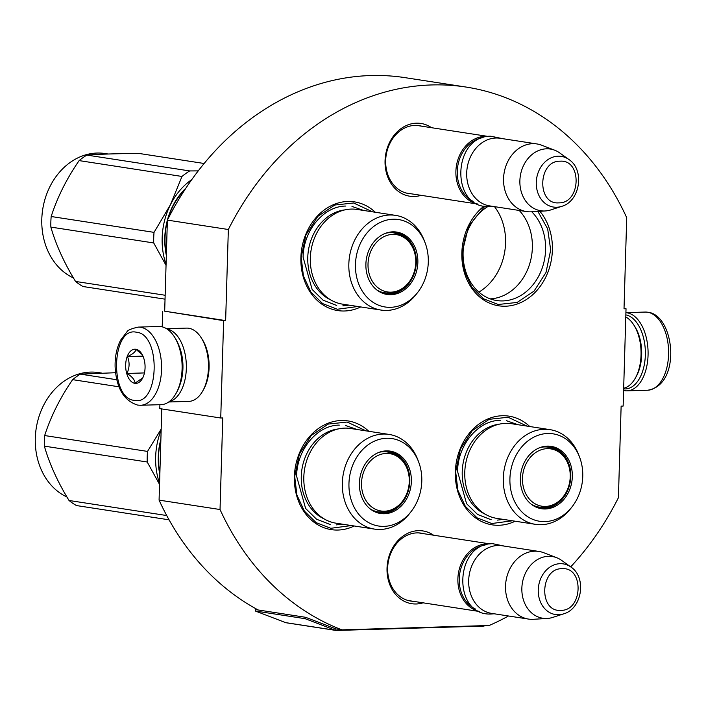 <?xml version="1.0" encoding="UTF-8"?>
<svg xmlns="http://www.w3.org/2000/svg" width="706" height="706" viewBox="0 0 706 706"><rect width="100%" height="100%" fill="white"/><g stroke="black" fill="none" stroke-linecap="round" stroke-linejoin="round"><path stroke-width="1.06" d="M508.488 615.985A279.823 229.221 -81.2 0 1 489.134 625.498L341.942 629.858A279.823 229.221 -81.2 0 1 220.034 509.52L222.752 417.943L220.74 418.005L223.625 320.656L225.638 320.595L228.347 229.503A279.823 229.221 -81.2 0 1 466.004 87.05A279.823 229.221 -81.2 0 1 626.716 217.695L624.016 308.778L626.028 308.725L623.142 406.074L621.13 406.135L618.412 497.712A279.823 229.221 -81.2 0 1 570.695 566.874M421.12 195.333A36.809 30.146 -81.2 0 1 385.052 160.73A36.809 30.146 -81.2 0 1 401.193 128.492A36.809 30.146 -81.2 0 1 431.542 127.707M423.097 602.827A36.809 30.146 -81.2 0 1 387.029 568.215A36.809 30.146 -81.2 0 1 403.179 535.986A36.809 30.146 -81.2 0 1 433.519 535.192M360.722 306.942A54.989 45.043 -81.2 0 1 300.888 257.566A54.989 45.043 -81.2 0 1 327.778 207.599A54.989 45.043 -81.2 0 1 375.31 212.259M354.218 525.988A54.989 45.043 -81.2 0 1 294.384 476.612A54.989 45.043 -81.2 0 1 321.274 426.636A54.989 45.043 -81.2 0 1 368.814 431.304M539.861 211.288A54.989 45.043 -81.2 0 1 552.383 250.109A54.989 45.043 -81.2 0 1 505.487 306.219A54.989 45.043 -81.2 0 1 461.848 252.801A54.989 45.043 -81.2 0 1 484.042 206.081M515.177 521.213A54.989 45.043 -81.2 0 1 455.344 471.846A54.989 45.043 -81.2 0 1 482.233 421.87A54.989 45.043 -81.2 0 1 529.774 426.53M258.14 609.975A279.823 229.221 -81.2 0 1 159.079 500.13L161.78 408.915M341.942 629.858L336.4 629.002A1.465 1.2 -81.2 0 1 336.021 628.94L305.574 617.291L305.142 618.685L255.272 610.999L285.718 622.648A2.93 2.4 98.8 0 0 286.124 622.754L329.958 629.514A2.93 2.4 98.8 0 0 330.187 629.531M220.034 509.52L159.079 500.13M626.028 308.725L624.025 308.416M228.347 229.503L167.384 220.113A279.823 229.221 -81.2 0 1 405.041 77.651L466.004 87.05M225.638 320.595L164.683 311.196L167.384 220.113M223.625 320.656L164.683 311.196M220.74 418.005L159.785 408.615L159.9 404.697M162.212 326.86L162.671 311.258M421.747 126.197A34.365 28.143 98.8 0 0 419.205 125.65A34.365 28.143 98.8 0 0 385.679 160.456A34.365 28.143 -81.2 0 0 408.73 193.576A34.365 28.143 -81.2 0 0 411.324 193.823M423.724 533.683A34.365 28.143 98.8 0 0 421.182 533.145A34.365 28.143 98.8 0 0 387.656 567.942A34.365 28.143 -81.2 0 0 410.707 601.062A34.365 28.143 -81.2 0 0 413.301 601.318M487.961 206.505A50.1 41.036 98.8 0 0 463.101 252.254A50.1 41.036 -81.2 0 0 496.715 300.544A50.1 41.036 -81.2 0 0 545.588 249.809A50.1 41.036 98.8 0 0 531.759 211.782M490.202 298.859A50.1 41.036 -81.2 0 0 532.359 247.771A50.1 41.036 98.8 0 0 519.219 210.459M478.897 292.107A53.647 43.94 -81.2 0 0 505.558 243.102A53.647 43.94 98.8 0 0 494.491 206.646M512.388 520.781L491.729 523.525L477.106 517.877L465.325 506.308L457.867 490.246L455.652 471.705L460.356 449.254L472.261 430.66L489.214 419.302L508.108 417.255L526.985 426.097M351.429 525.555L330.77 528.3L316.147 522.652L304.365 511.073L296.908 495.021L294.693 476.479L299.397 454.029L311.302 435.425L328.255 424.077L347.149 422.029L366.026 430.872M357.933 306.51L337.274 309.254L322.651 303.606L310.869 292.028L303.412 275.975L301.197 257.434L305.892 234.983L317.806 216.389L334.75 205.031L353.653 202.984L372.521 211.826M537.875 211.412L547.671 228.876L550.689 250.039L545.985 272.49L534.08 291.084L517.127 302.442L498.233 304.489L483.61 298.832L471.829 287.263L464.372 271.201L462.156 252.66L468.643 226.202L484.863 206.223M477.627 204.008A34.215 28.028 98.8 0 1 456.129 167.94A34.215 28.028 98.8 0 1 485.084 136.346A34.215 28.028 -81.2 0 1 488.04 136.443M483.036 137.626A33.235 27.225 98.8 0 0 457.717 166.36A33.235 27.225 98.8 0 0 473.205 201.378M536.939 143.945A34.215 28.028 -81.2 0 0 532.739 143.689A34.215 28.028 98.8 0 0 503.713 176.041A34.215 28.028 98.8 0 0 526.517 211.579L489.664 205.896A34.215 28.028 98.8 0 1 466.86 170.358A34.215 28.028 98.8 0 1 495.886 138.014A34.215 28.028 -81.2 0 1 500.086 138.27L536.939 143.945A34.215 28.028 -81.2 0 1 541.714 145.224L554.695 150.21A31.214 25.566 -81.2 0 1 559.646 152.884L568.93 159.53A25.637 21.003 98.8 0 0 558.137 156.185A25.637 21.003 98.8 0 0 536.278 182.342A25.637 21.003 98.8 0 0 556.628 207.246A25.637 21.003 98.8 0 0 561.72 206.355L550.856 209.894A31.214 25.566 -81.2 0 1 545.332 210.953A31.214 25.566 -81.2 0 1 544.661 210.988A31.214 25.566 98.8 0 1 519.881 180.665A31.214 25.566 98.8 0 1 546.506 148.816A31.214 25.566 -81.2 0 1 554.695 150.21M545.332 210.953L531.45 211.8A34.215 28.028 -81.2 0 1 530.718 211.835A34.215 28.028 98.8 0 1 526.517 211.579M479.603 611.502A34.215 28.028 98.8 0 1 458.115 575.425A34.215 28.028 98.8 0 1 487.061 543.841A34.215 28.028 -81.2 0 1 490.017 543.938M485.013 545.12A33.235 27.225 98.8 0 0 459.694 573.846A33.235 27.225 98.8 0 0 475.182 608.872M538.916 551.439A34.215 28.028 -81.2 0 0 534.716 551.183A34.215 28.028 98.8 0 0 505.69 583.535A34.215 28.028 98.8 0 0 528.494 619.074L491.641 613.39A34.215 28.028 98.8 0 1 468.837 577.852A34.215 28.028 98.8 0 1 497.862 545.5A34.215 28.028 -81.2 0 1 502.063 545.764L538.916 551.439A34.215 28.028 -81.2 0 1 543.691 552.71L556.672 557.705A31.214 25.566 -81.2 0 1 561.623 560.379L570.907 567.024A25.637 21.003 98.8 0 0 560.114 563.679A25.637 21.003 98.8 0 0 538.254 589.837A25.637 21.003 98.8 0 0 558.605 614.741A25.637 21.003 98.8 0 0 563.697 613.841L552.833 617.379A31.214 25.566 -81.2 0 1 547.309 618.447A31.214 25.566 -81.2 0 1 546.638 618.474A31.214 25.566 98.8 0 1 521.858 588.151A31.214 25.566 98.8 0 1 548.483 556.31A31.214 25.566 -81.2 0 1 556.672 557.705M547.309 618.447L533.427 619.294A34.215 28.028 -81.2 0 1 532.695 619.33A34.215 28.028 98.8 0 1 528.494 619.074M625.843 314.894A37.144 21.065 88.3 0 1 645.346 355.056A37.144 21.065 88.3 0 1 623.645 388.865M625.913 312.696A39.104 22.177 88.3 0 1 627.052 312.82A39.104 22.177 88.3 0 1 648.064 355.171A39.104 22.177 88.3 0 1 627.052 390.842A39.104 22.177 88.3 0 1 624.739 390.7A39.104 22.177 88.3 0 1 623.601 390.471M140.556 405.27L161.074 404.662A39.104 22.177 -91.7 0 0 176.023 393.463L176.827 392.024A37.144 21.065 -91.7 0 0 182.58 368.77A37.144 21.065 -91.7 0 0 175.229 338.174L174.338 336.78A39.104 22.177 -91.7 0 0 161.074 326.631A39.104 22.177 -91.7 0 0 158.762 326.49L138.235 327.099C131.342 328.634 127.565 330.223 126.912 331.882L120.629 340.142C116.702 347.846 114.866 356.777 115.113 366.961C116.322 388.053 123.832 400.761 137.635 405.085L140.556 405.27A39.104 22.177 -91.7 0 0 161.595 367.561A39.104 22.177 -91.7 0 0 140.547 327.24A39.104 22.177 -91.7 0 0 138.235 327.099M176.023 393.463A39.104 22.177 -91.7 0 0 182.086 368.991A39.104 22.177 -91.7 0 0 174.338 336.78M136.382 332.226C111.424 326.26 109.271 398.625 134.361 400.373C159.318 406.338 161.462 333.973 136.382 332.226M135.879 349.267A17.112 9.699 -91.7 0 0 125.668 364.808A17.112 9.699 -91.7 0 0 134.864 383.34A17.112 9.699 -91.7 0 0 142.418 378.504A17.112 9.699 -91.7 0 0 141.677 353.706A17.112 9.699 -91.7 0 0 135.879 349.267M142.233 354.633L136.011 349.435C135.649 351.747 132.799 354.13 127.451 356.583C129.78 362.134 129.613 367.755 126.948 373.448C132.128 376.616 134.82 379.846 135.014 383.164L142.753 377.869M126.948 373.448L144.448 372.927M127.451 356.583L142.965 356.124M179.836 385.061A34.215 19.406 -91.7 0 0 182.933 368.453A34.215 19.406 -91.7 0 0 178.653 344.934M169.096 401.723A36.659 20.792 -91.7 0 0 186.331 368.611A36.659 20.792 -91.7 0 0 166.934 328.952M168.716 401.988L188.767 401.396A36.659 20.792 -91.7 0 0 202.781 390.903L203.787 389.094A34.215 19.406 -91.7 0 0 209.091 367.685A34.215 19.406 -91.7 0 0 202.313 339.498L201.201 337.759A36.659 20.792 -91.7 0 0 188.767 328.246A36.659 20.792 -91.7 0 0 186.596 328.105L166.545 328.705M202.781 390.903A36.659 20.792 -91.7 0 0 208.464 367.958A36.659 20.792 -91.7 0 0 201.201 337.759M623.663 388.265A36.659 20.792 -91.7 0 0 635.356 378.072L636.362 376.272A34.215 19.406 -91.7 0 0 641.666 354.853A34.215 19.406 -91.7 0 0 634.888 326.666L633.785 324.928A36.659 20.792 -91.7 0 0 625.781 316.959M635.356 378.072A36.659 20.792 -91.7 0 0 641.039 355.127A36.659 20.792 -91.7 0 0 633.785 324.928M395.572 215.374A47.902 39.236 -81.2 0 0 348.835 263.885A47.902 39.236 98.8 0 0 380.975 310.058L342.463 304.127A47.902 39.236 98.8 0 1 310.322 257.955A47.902 39.236 -81.2 0 1 357.051 209.444L395.572 215.374A47.902 39.236 -81.2 0 1 424.377 240.861L425.215 243.093A44.231 36.235 98.8 0 0 384.999 220.581A44.231 36.235 98.8 0 0 355.462 264.353A44.231 36.235 98.8 0 0 377.295 304.648A44.231 36.235 98.8 0 0 417.59 292.558A44.231 36.235 98.8 0 0 428.286 262.2A44.231 36.235 98.8 0 0 425.215 243.093M394.663 232.318A31.038 25.425 -81.2 0 1 407.574 240.164M386.023 233.121A31.038 25.425 -81.2 0 1 395.492 232.433A31.038 25.425 -81.2 0 1 416.319 262.35A31.038 25.425 98.8 0 1 386.041 293.775A31.038 25.425 98.8 0 1 377.216 290.272M399.887 290.042A31.038 25.425 -81.2 0 1 385.211 293.634M365.893 264.044A31.558 25.857 98.8 0 0 377.657 290.59A31.558 25.857 98.8 0 0 403.832 290.263A31.558 25.857 98.8 0 0 417.855 262.508A31.558 25.857 98.8 0 0 386.535 232.945A31.558 25.857 98.8 0 0 365.893 264.044M344.74 209.903A46.746 38.292 -81.2 0 0 307.772 257.381A46.746 38.292 98.8 0 0 330.858 299.971M380.975 310.058A47.902 39.236 98.8 0 0 416.116 294.437L417.59 292.558M351.985 206.434L363.537 210.441M348.932 305.124L342.869 305.848M336.718 305.46L323.092 300.2L312.123 289.416L303.103 257.169C303.333 230.527 323.816 206.028 345.834 206.055M165.036 299.159L82.955 286.512A73.318 60.054 -81.2 0 1 75.533 281.438C64.14 262.835 55.915 244.726 50.858 227.094A73.318 60.054 -81.2 0 1 50.858 221.808A73.318 60.054 -81.2 0 1 51.176 216.513L154.04 232.362L170.384 204.837A65.985 54.053 98.8 0 0 162.159 237.851A65.985 54.053 98.8 0 0 166.069 264.468M166.042 265.368L153.723 242.952A73.318 60.054 -81.2 0 1 153.723 237.657A73.318 60.054 -81.2 0 1 154.04 232.362M51.176 216.513C57.318 197.389 66.638 178.75 79.125 160.606A73.318 60.054 -81.2 0 1 86.856 155.082C101.232 154.076 118.767 153.555 139.479 153.52L204.122 163.492M170.384 204.837L181.98 176.456A73.318 60.054 -81.2 0 1 189.72 170.94L198.227 170.896M170.437 204.722A65.985 54.053 -81.2 0 1 191.767 179.606M167.357 221.181A61.828 50.647 98.8 0 0 165.019 237.666A61.828 50.647 98.8 0 0 166.378 254.036M184.893 189.667A61.828 50.647 98.8 0 0 167.957 218.984M185.978 188.017A62.808 51.45 98.8 0 0 164.772 237.772A62.808 51.45 98.8 0 0 166.342 255.325M75.533 281.438L165.16 295.258M50.858 227.094L153.723 242.952M79.125 160.606L181.98 176.456M86.856 155.082L189.72 170.94M73.459 277.97A64.767 53.047 -81.2 0 1 41.804 219.116A64.767 53.047 -81.2 0 1 104.982 153.529L108.15 154.014M392.748 234.392A29.008 23.757 -81.2 0 1 413.69 249.862A29.008 23.757 -81.2 0 1 408.642 282.629A29.008 23.757 -81.2 0 1 391.036 292.16A29.008 23.757 98.8 0 1 368.02 263.982A29.008 23.757 98.8 0 1 392.748 234.392M385.564 233.289A30.305 24.825 98.8 0 1 390.03 232.671A30.305 24.825 -81.2 0 1 393.754 232.901C403.991 235.451 410.645 241.099 413.69 249.862M376.827 289.972A30.305 24.825 98.8 0 0 384.514 292.805L388.821 293.069C396.763 292.619 403.364 289.142 408.642 282.629M388.318 232.565A29.82 24.428 -81.2 0 1 389.235 232.715M379.237 291.49A29.82 24.428 98.8 0 0 380.155 291.622M550.027 429.654A47.902 39.236 -81.2 0 0 503.29 478.165A47.902 39.236 98.8 0 0 535.43 524.337L496.918 518.398A47.902 39.236 98.8 0 1 464.777 472.226A47.902 39.236 -81.2 0 1 511.515 423.715L550.027 429.654A47.902 39.236 -81.2 0 1 578.832 455.132L579.67 457.364A44.231 36.235 98.8 0 0 539.455 434.852A44.231 36.235 98.8 0 0 509.917 478.624A44.231 36.235 98.8 0 0 531.75 518.919A44.231 36.235 98.8 0 0 572.045 506.829A44.231 36.235 98.8 0 0 582.75 476.471A44.231 36.235 98.8 0 0 579.67 457.364M549.118 446.589A31.038 25.425 -81.2 0 1 562.038 454.435M540.487 447.392A31.038 25.425 -81.2 0 1 549.948 446.704A31.038 25.425 -81.2 0 1 570.775 476.621A31.038 25.425 98.8 0 1 540.496 508.055A31.038 25.425 98.8 0 1 531.68 504.543M554.342 504.313A31.038 25.425 -81.2 0 1 539.666 507.905M520.348 478.315A31.558 25.857 98.8 0 0 532.112 504.861A31.558 25.857 98.8 0 0 558.296 504.534A31.558 25.857 98.8 0 0 572.319 476.779A31.558 25.857 98.8 0 0 540.999 447.225A31.558 25.857 98.8 0 0 520.348 478.315M499.195 424.182A46.746 38.292 -81.2 0 0 462.227 471.661A46.746 38.292 98.8 0 0 485.313 514.25M535.43 524.337A47.902 39.236 98.8 0 0 570.58 508.708L572.045 506.829M506.44 420.714L517.992 424.712M503.396 519.395L497.333 520.119M491.182 519.74L477.556 514.471L466.578 503.687L457.567 471.449C457.788 444.798 478.271 420.299 500.289 420.326M547.212 448.663A29.008 23.757 -81.2 0 1 568.145 464.142A29.008 23.757 -81.2 0 1 563.097 496.9A29.008 23.757 -81.2 0 1 545.491 506.431A29.008 23.757 98.8 0 1 522.475 478.262A29.008 23.757 98.8 0 1 547.212 448.663M540.028 447.56A30.305 24.825 98.8 0 1 544.485 446.942A30.305 24.825 -81.2 0 1 548.209 447.172C558.455 449.722 565.1 455.37 568.145 464.142M531.291 504.243A30.305 24.825 98.8 0 0 538.978 507.076L543.276 507.34C551.218 506.89 557.828 503.413 563.097 496.9M542.782 446.836A29.82 24.428 -81.2 0 1 543.699 446.986M533.692 505.77A29.82 24.428 98.8 0 0 534.618 505.902M389.068 434.419A47.902 39.236 -81.2 0 0 342.331 482.93A47.902 39.236 98.8 0 0 374.471 529.103L335.959 523.172A47.902 39.236 98.8 0 1 303.818 477A47.902 39.236 -81.2 0 1 350.555 428.489L389.068 434.419A47.902 39.236 -81.2 0 1 417.873 459.906L418.711 462.139A44.231 36.235 98.8 0 0 378.495 439.626A44.231 36.235 98.8 0 0 348.958 483.398A44.231 36.235 98.8 0 0 370.791 523.693A44.231 36.235 98.8 0 0 411.086 511.603A44.231 36.235 98.8 0 0 421.791 481.236A44.231 36.235 98.8 0 0 418.711 462.139M388.159 451.363A31.038 25.425 -81.2 0 1 401.079 459.209M379.528 452.167A31.038 25.425 -81.2 0 1 388.988 451.469A31.038 25.425 -81.2 0 1 409.815 481.395A31.038 25.425 98.8 0 1 379.537 512.821A31.038 25.425 98.8 0 1 370.721 509.308M393.383 509.088A31.038 25.425 -81.2 0 1 378.707 512.68M359.389 483.089A31.558 25.857 98.8 0 0 371.153 509.635A31.558 25.857 98.8 0 0 397.337 509.308A31.558 25.857 98.8 0 0 411.36 481.545A31.558 25.857 98.8 0 0 380.04 451.99A31.558 25.857 98.8 0 0 359.389 483.089M338.236 428.948A46.746 38.292 -81.2 0 0 301.268 476.426A46.746 38.292 98.8 0 0 324.354 519.016M374.471 529.103A47.902 39.236 98.8 0 0 409.621 513.483L411.086 511.603M345.481 425.48L357.033 429.486M342.436 524.17L336.374 524.885M330.223 524.505L316.597 519.245L305.619 508.461L296.608 476.215C296.829 449.572 317.312 425.074 339.33 425.1M169.069 519.828L76.46 505.558A73.318 60.054 -81.2 0 1 69.029 500.483C57.636 481.88 49.411 463.763 44.363 446.139A73.318 60.054 -81.2 0 1 44.354 440.853A73.318 60.054 -81.2 0 1 44.672 435.549L147.536 451.408L161.189 429.071M159.538 484.413L147.219 461.998A73.318 60.054 -81.2 0 1 147.219 456.703A73.318 60.054 -81.2 0 1 147.536 451.408M161.153 429.998A65.985 54.053 98.8 0 0 155.655 456.897A65.985 54.053 98.8 0 0 159.565 483.513M44.672 435.549C50.823 416.434 60.134 397.796 72.621 379.651A73.318 60.054 -81.2 0 1 80.36 374.127L115.546 372.724M160.853 440.226A61.828 50.647 98.8 0 0 158.523 456.711A61.828 50.647 98.8 0 0 159.883 473.082M160.889 439.141A62.808 51.45 98.8 0 0 158.268 456.817A62.808 51.45 98.8 0 0 159.838 474.37M69.029 500.483L166.713 515.539M44.363 446.139L147.219 461.998M72.621 379.651L119.023 386.8M80.36 374.127L116.808 379.749M66.955 497.015A64.767 53.047 -81.2 0 1 35.3 438.161A64.767 53.047 -81.2 0 1 98.487 372.574L101.646 373.059M386.253 453.437A29.008 23.757 -81.2 0 1 407.185 468.908A29.008 23.757 -81.2 0 1 402.138 501.675A29.008 23.757 -81.2 0 1 384.532 511.206A29.008 23.757 98.8 0 1 361.516 483.028A29.008 23.757 98.8 0 1 386.253 453.437M379.069 452.334A30.305 24.825 98.8 0 1 383.526 451.716A30.305 24.825 -81.2 0 1 387.25 451.946C397.496 454.487 404.141 460.144 407.185 468.908M370.332 509.017A30.305 24.825 98.8 0 0 378.019 511.85L382.317 512.115C390.259 511.665 396.869 508.188 402.138 501.675M381.822 451.602A29.82 24.428 -81.2 0 1 382.74 451.761M372.733 510.535A29.82 24.428 98.8 0 0 373.659 510.667M485.04 625.613L484.325 625.922A2.93 2.4 -81.2 0 1 483.548 626.098L336.356 630.467A2.93 2.4 -81.2 0 1 335.994 630.44A2.93 2.4 -81.2 0 1 335.588 630.334L305.142 618.685M336.021 628.94L335.588 630.334L329.552 629.408A2.93 2.4 98.8 0 0 329.958 629.514M305.574 617.291L255.696 609.596L255.272 610.999M558.817 202.86C580.985 203.504 582.3 159.247 560.052 161.206C537.884 160.562 536.569 204.828 558.817 202.86M560.793 610.355C582.962 610.999 584.277 566.733 562.029 568.701C539.861 568.056 538.546 612.314 560.793 610.355M625.913 312.634L645.258 312.061A39.104 22.177 88.3 0 1 647.57 312.211A39.104 22.177 88.3 0 1 668.608 352.532A39.104 22.177 88.3 0 1 647.578 390.233L627.052 390.842M329.561 629.373L285.718 622.648M416.611 125.403L488.155 136.434M406.188 193.029L477.733 204.06M561.72 206.355C580.129 201.307 584.965 169.89 568.93 159.53M418.587 532.898L490.14 543.92M408.165 600.524L479.709 611.555M563.697 613.841C582.106 608.801 586.951 577.384 570.907 567.024M645.258 312.061L648.17 312.246C674.945 315.626 681.643 385.247 647.578 390.233M492.17 206.284L489.505 206.505C450.119 209.117 452.017 135.596 490.829 136.214L502.593 138.658M494.147 613.779L491.482 613.991C452.096 616.603 453.993 543.09 492.806 543.708L504.569 546.144M330.567 629.611L335.994 630.44"/></g></svg>
